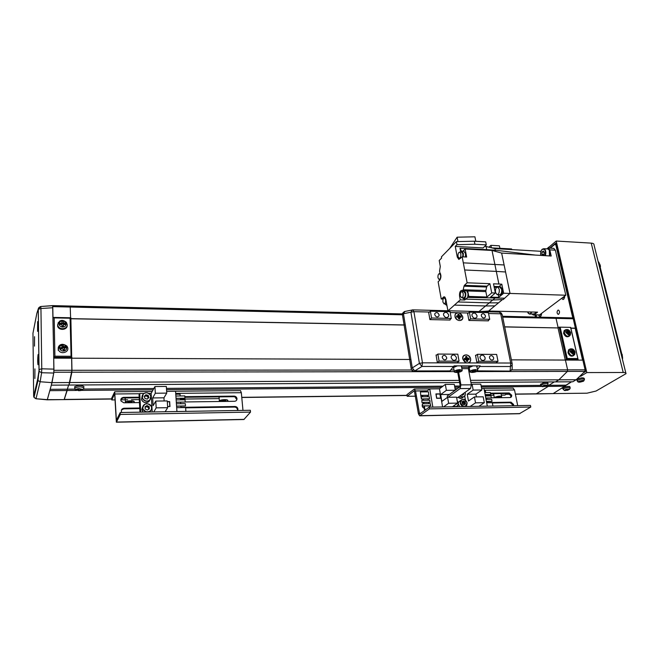 <?xml version="1.0" encoding="UTF-8"?>
<svg xmlns="http://www.w3.org/2000/svg" width="659" height="659" viewBox="0 0 659 659"><rect width="100%" height="100%" fill="white"/><g stroke="black" fill="none" stroke-linecap="round" stroke-linejoin="round"><path stroke-width="0.99" d="M502.693 317.119L556.031 318.363L558.165 327.844L556.031 318.363L573.248 318.767L582.581 360.119L575.2 328.322L570.9 328.24M511.392 359.855L582.853 360.127L585.11 369.847L584.879 371.396L576.172 379.732L572.778 381.783L555.545 381.891L558.865 379.831L567.399 371.421L567.63 369.864L567.399 371.421L558.865 379.831L555.545 381.891L470.921 382.442M547.555 385.317L548.865 385.309L554.343 381.899L548.865 385.309L565.966 385.169L571.559 381.792L553.173 393.604L535.94 393.942M573.248 318.767L572.473 317.935L555.397 317.531M555.38 317.531L556.031 318.363L555.38 317.531L502.529 316.279L572.572 317.943M535.792 393.942L515.387 394.189M545.248 386.421L548.28 386.396L548.865 385.309L548.28 386.396L536.327 393.802L587.012 393.192L596.066 391.034L626.001 373.678C626.239 372.92 625.309 372.524 623.225 372.492L586.815 372.574L580.62 376.314M504.67 326.831L558.033 327.935L559.145 327.152L570.702 327.375L559.145 327.152L566.427 359.41L565.422 360.061L567.63 369.864L585.11 369.847M570.859 328.083L575.431 328.166M515.363 394.057L536.327 393.802L548.28 386.396L565.373 386.248M70.859 317.77L70.093 318.206L54.178 317.902L53.19 317.432L70.859 317.77L71.955 370.284L68.907 385.045L51.32 385.161L53.766 373.043L41.608 372.739L40.125 381.759L52.012 382.632L53.873 372.236L53.725 358.125L410.895 359.476M50.175 389.321L67.3 389.189L68.635 385.045L64.145 399.609L47.259 399.815L52.012 382.632L69.722 382.533L68.907 385.045L459.578 382.517M40.734 306.501L52.662 305.619L402.427 313.906L70.192 306.04L70.604 317.77L70.192 306.04L52.662 305.628L53.725 358.125M74.928 389.123L67.3 389.189L67.152 390.515L49.804 390.663L47.333 399.651L64.145 399.609M477.034 315.686C475.567 312.778 473.912 312.267 472.05 314.162L471.935 315.57C473.384 318.47 475.04 318.989 476.91 317.119L477.034 315.686M448.713 315.018C447.164 311.995 445.451 311.526 443.573 313.618L443.491 314.895C445.023 317.91 446.736 318.388 448.622 316.32L448.713 315.018M456.448 357.672C454.949 354.624 453.227 354.13 451.275 356.189L451.151 357.648C452.642 360.679 454.364 361.19 456.316 359.163L456.448 357.672M485.156 357.804C483.747 354.88 482.083 354.344 480.164 356.181L479.999 357.779C481.391 360.695 483.055 361.247 484.983 359.435L485.156 357.804M493.69 357.845C492.553 355.465 491.194 355.012 489.621 356.478L489.464 357.829C490.601 360.201 491.952 360.662 493.533 359.221L493.69 357.845M485.452 315.892C484.266 313.519 482.907 313.083 481.383 314.598L481.284 315.793C482.454 318.157 483.813 318.594 485.337 317.103L485.452 315.892M439.092 314.788C437.79 312.267 436.357 311.896 434.8 313.676L434.742 314.689C436.036 317.21 437.469 317.589 439.026 315.826L439.092 314.788M446.695 357.623C445.426 355.086 443.985 354.69 442.378 356.437L442.288 357.606C443.54 360.143 444.973 360.547 446.596 358.817L446.695 357.623M459.694 317.325L459.298 316.452M458.812 315.974L458.079 315.653M467.536 359.567L467.157 358.702M466.671 358.208L465.979 357.878M487.8 320.842L489.695 319.302L488.385 312.654L469.381 312.177L467.635 313.676M495.996 362.755L498.006 361.305L496.647 354.435L477.396 354.311L475.584 355.695M429.89 319.541L431.571 318.009L430.385 311.196L428.712 312.745M437.345 362.524L439.075 361.124L437.848 354.064L436.126 355.489M489.695 319.302L470.658 318.874L469.381 312.177M498.006 361.305L478.714 361.247L477.396 354.311M431.571 318.009L451.283 318.445L450.056 311.691L430.385 311.196M468.895 320.356L470.658 318.874M451.283 318.445L449.487 320.019M439.075 361.124L459.068 361.181L457.799 354.188L437.848 354.064M476.894 362.607L478.714 361.247M459.068 361.181L457.165 362.664M466.63 361.239L467.437 360.539M459.834 319.038L459.966 317.16L461.284 317.193L461.086 316.131L459.191 315.579L458.936 314.203L457.914 314.178L458.17 315.554L456.456 316.023L456.654 317.086L457.972 317.111L458.812 319.014L459.834 319.038L458.788 318.898L459.628 318.173M71.642 358.199L71.872 372.211L69.722 382.533L459.191 380.383M565.422 360.061L567.63 369.864L511.689 369.913M111.75 398.876L64.269 399.445L67.152 390.515L76.617 390.433M81.345 390.392L153.127 389.774M166.538 389.658L441.481 387.311M454.784 387.195L459.447 387.154M481.334 386.965L541.83 386.446M83.405 389.057L153.844 388.489M166.455 388.39L443.013 386.158M454.578 386.067L460.147 386.017M481.119 385.853L540.808 385.367M70.892 318.758L404.099 325.035M504.695 326.93L558.033 327.935L565.265 360.061M570.645 327.737L578.091 359.46L577.07 360.102M560.241 327.539L567.251 358.512L577.745 358.562M570.702 327.375L578.091 359.46L566.427 359.41L567.251 358.512M70.093 318.206L71.073 356.28L71.889 357.392L53.939 357.318L54.903 356.206L71.073 356.28M54.178 317.902L54.903 356.206M564.845 295.94L563.742 299.268L562.901 299.524L561.666 298.321M541.706 313.289L540.685 316.468L539.943 316.691L538.642 315.15M558.733 314.186L558.165 314.351C556.839 313.346 556.731 311.971 557.844 310.241L558.42 310.068C559.746 311.081 559.853 312.457 558.733 314.186M536.541 317.086L536.113 315.084M550.273 248.171L554.853 244.3L555.825 244.876L572.811 318.033M555.965 244.365L554.853 244.3M585.143 371.791L584.582 371.791M547.893 248.113L556.204 241.037L586.815 372.574M549.812 248.146L555.685 243.171L585.513 371.569L584.113 372.417M535.882 315.084L536.311 317.078M534.951 315.06L535.388 317.061M556.204 241.037L591.222 243.122C593.24 243.286 594.171 243.888 594.023 244.909L625.836 373.01M578.388 378.637L579.508 378.274M576.922 379.872L575.933 379.881M564.433 386.808L565.34 386.8M562.868 388.332L561.896 388.34M546.83 248.88L548.395 248.072L549.804 249.876L551.212 256.03L501.639 253.072L510.025 293.313L503.204 299.54L493.056 299.977M505.585 271.986L496.301 271.393L498.888 284.021L501.812 284.186L503.674 293.23L498.838 297.275L495.889 297.3L492.792 299.985L465.987 299.145M499.72 294.968L500.329 294.993C502.142 294.573 502.883 292.662 502.578 289.276L500.659 286.904M499.258 287.06L500.049 286.879L501.738 289.243C502.051 292.637 501.301 294.54 499.497 294.96L498.945 294.738M447.914 310.768L445.814 299.194L444.24 296.739L441.233 299.029L438.136 281.78L439.718 280.24C441.275 277.612 441.324 275.1 439.866 272.702L439.561 271.03L440.294 266.467L439.207 260.503L441.621 258.056L441.406 256.862L456.39 241.622L456.967 244.678L455.254 246.408L457.272 257.059L458.837 259.424L462.157 256.812L463.31 262.842L504.119 264.959M465.435 256.977L465.542 253.567L463.812 251.277M460.361 252.133L461.844 251.178L463.359 253.451L463.252 256.87M463.804 298.856L465.781 298.914C467.511 298.478 468.219 296.534 467.923 293.082L466.588 290.743M464.397 290.668L465.732 293.008C466.028 296.468 465.312 298.412 463.59 298.848L462.404 297.777M497.339 294.688L499.506 294.754C501.227 294.359 501.936 292.547 501.639 289.334L499.819 287.077M499.25 289.243C499.538 292.464 498.838 294.276 497.125 294.68L495.519 292.423C495.222 289.21 495.93 287.398 497.644 286.994L499.25 289.243M446.81 304.689L446.036 304.928L444.924 303.898M462.709 256.845L462.89 253.913L461.597 252.199M460.822 253.806C461.036 256.442 460.484 257.933 459.175 258.27L458.038 256.557C457.824 253.921 458.376 252.438 459.694 252.1L460.822 253.806M461.737 297.753L463.656 297.81C464.941 297.489 465.476 296.031 465.254 293.436L463.878 291.608M463.178 293.37C463.401 295.957 462.865 297.423 461.58 297.744L460.361 295.916C460.147 293.329 460.674 291.871 461.967 291.542L463.178 293.37M440.574 275.273C440.772 277.768 440.27 279.177 439.083 279.507L438.004 277.801C437.807 275.305 438.301 273.897 439.487 273.576L440.574 275.273M444.215 303.881L446.645 303.774M445.558 299.664C445.756 302.151 445.27 303.552 444.075 303.873L442.93 302.086C442.724 299.598 443.219 298.197 444.405 297.876L445.558 299.664M503.674 293.23L565.801 295.224L555.372 250.181L553.758 248.369M501.639 253.072L492.018 250.453L496.301 271.393L464.677 269.992L467.132 282.802L489.892 283.675L491.738 292.884L495.362 293.008L493.5 283.815L498.888 284.021M565.801 295.224L539.556 314.903L533.444 315.018M502.067 299.903L488.632 311.023L537.563 312.135L534.078 314.771L533.271 315.018L532.192 314.178M492.018 250.453L465.106 249.011L466.654 257.043L462.157 256.812M486.836 250.181L486.713 249.662L495.288 250.165L535.47 255.091M540.965 251.301L494.967 248.616L495.626 251.433M492.71 299.977L489.25 302.885L498.558 302.81M491.738 292.884L486.927 297.011L468.771 296.426L467.668 297.407L504.127 298.197M494.868 305.858L485.584 305.974L478.953 311.559M480.131 311.592L488.632 311.023M494.028 286.418L498.987 286.607L501.812 284.186M498.987 286.607L498.698 287.036M498.838 297.275L498.319 294.721M463.31 262.842L464.677 269.992M463.994 286.187L464.389 285.314L487.05 286.163L486.647 287.019L463.994 286.187L463.219 289.795L462.338 290.594L461.802 290.364C460.023 290.808 459.29 292.818 459.587 296.385L460.246 299.87L448.071 310.768M467.132 282.802L464.389 285.314M462.857 251.227L465.106 249.011M460.674 251.713L460.007 248.221L461.399 251.211M492.158 247.891L511.598 248.954L511.73 249.596M494.967 248.616L484.876 246.235M457.906 301.954L489.25 302.885L485.584 305.974L454.405 305.101M467.668 297.407L464.735 300.002L460.246 299.87M495.889 297.3L490.518 297.127L495.362 293.008M487.05 286.163L489.892 283.675M463.219 289.795L485.881 290.462L486.647 287.019M485.881 290.462L485.848 291.599L467.733 290.965L468.771 296.426M486.927 297.011L485.848 291.599M460.007 248.221L486.713 249.662L486.037 246.301M456.967 244.678L474.925 244.242L486.301 244.876L483.113 247.924L455.254 246.408M474.925 244.242L474.323 241.21L456.39 241.622M486.301 244.876L485.691 241.861L474.323 241.21M446.645 304.944L447.247 307.069M441.233 299.029L443.161 299.087M464.735 300.002L464.529 298.873M462.338 290.594L466.844 290.751L467.733 289.952L467.733 290.965M475.806 241.293L474.917 236.803L457.115 237.191L457.956 241.589M449.702 248.418L457.115 237.191M489.077 247.092L490.922 245.337L499.382 245.815L499.901 248.311M490.922 245.337L491.408 247.693M462.626 291.566L463.598 290.635M622.434 359.328L622.533 357.046L599.072 262.669L598.092 261.285M548.931 247.026L547.39 248.402M565.768 389.304L564.59 390.466L568.091 390.136L569.285 388.983L565.768 389.304M570.167 387.747L569.755 386.495C566.839 386.232 564.516 386.767 562.802 388.11L562.91 388.464M567.481 390.309L569.219 389.247L568.75 389.074L567.02 389.7L566.427 389.288L565.471 389.593L565.842 390.219L564.689 390.359L567.481 390.309L567.21 389.667M567.934 390.021L567.819 389.576M566.781 389.551L566.979 390.326M566.065 389.996L565.966 389.453M566.312 390.383L566.163 389.387M582.597 380.391L578.866 381.297C578.1 381.833 578.347 382.129 579.607 382.171L583.33 381.273C584.105 380.729 583.866 380.441 582.597 380.391M584.401 379.238L584.311 378.538C583.462 377.459 581.172 377.64 577.457 379.082L576.971 380.029M579.385 382.129L583.347 381.174L582.35 381.388L582.861 380.589L581.963 380.597L578.89 381.553L579.986 381.759L579.385 382.129M581.032 381.923L580.925 381.306M580.282 382.129L580.324 381.363M582.029 380.597L582.21 381.223M580.019 381.314L580.126 381.932M579.986 381.759L579.912 381.289M581.535 381.034L581.749 381.75M542.827 255.535L541.863 254.316L542.06 252.035L543.255 251.013L544.26 252.282L544.062 254.563L542.909 255.535M544.07 254.432L541.863 254.316M544.153 252.15L542.06 252.035M38.049 354.773C37.612 358.908 37.596 362.228 38 364.732L38.164 364.419C38.601 360.292 38.617 356.964 38.214 354.443L38.049 354.773M34.919 368.892L34.878 378.538L34.919 368.892M34.565 336.683L34.507 346.132L34.565 336.683M37.637 321.6L37.579 331.353L37.637 321.6M38.972 371.091L38.972 373.291M53.931 369.139L52.794 307.737L40.94 308.519L41.764 368.801L41.608 372.739L39.186 371.338L39.178 369.485L41.764 368.801L53.931 369.139L53.766 373.043M37.637 379.345L37.991 380.54L40.125 381.759L36.039 398.588L34.004 397.426L33.658 396.281L37.637 379.345L39.021 370.679L38.247 308.964L40.734 306.493L40.94 308.519L38.42 309.244C38.098 308.264 38.873 307.349 40.734 306.493L52.572 305.718L52.794 307.737M47.333 399.651L35.891 398.744L34.004 397.426L37.991 380.54L39.021 370.679M39.054 369.691L38.296 309.475M512.15 364.551L512.15 367.911C512.331 369.345 511.656 370.317 510.115 370.828L510.7 363.035L468.574 362.936C470.205 362.261 470.888 360.934 470.625 358.949C469.826 353.619 461.638 353.562 462.799 358.916L466.35 362.936L422.477 362.829L419.404 363.389L410.911 312.218L403.448 313.742L404.931 311.443M455.007 316.518C455.773 321.699 463.887 321.864 462.725 316.699L459.249 312.778L457.066 312.72C455.451 313.33 454.759 314.598 455.007 316.518C457.231 320.941 459.751 321.691 462.56 318.758L462.725 316.699C460.468 312.251 457.947 311.526 455.147 314.524L455.007 316.518M414.173 371.404L449.595 371.346L454.092 365.852L480.213 365.877L477.618 369.337M476.169 355.25L475.501 355.242L476.91 362.714L496.68 362.763L496.598 362.326M468.154 313.231L467.544 313.223L468.911 320.439L488.418 320.851L488.327 320.406M429.223 312.275L428.63 312.259L429.907 319.599L450.097 320.035L450.015 319.557M436.695 355.02L436.044 355.012L437.362 362.615L457.84 362.664L457.758 362.203M412.303 309.903L410.911 312.218L413.918 311.658L422.477 362.829L421.933 366.453L419.404 363.389L412.27 367.903L414.791 370.951L450.41 370.91M479.867 366.495L510.091 366.511C511.639 365.992 512.323 365.02 512.15 363.579L510.7 363.035L500.708 313.808L488.55 313.503M491.359 397.814L510.107 397.558L511.466 396.842L511.73 395.235L509.185 392.962L490.461 393.176M490.568 393.703L508.369 393.497L510.906 395.762L510.544 397.501M513.501 405.713L513.583 404.453L511.03 402.171L487.619 402.542M492.347 402.978L510.206 402.698L512.751 404.972L512.793 405.722M429.446 408.868L419.635 415.813L418.407 413.778L414.33 390.738L407.188 396.29L406.924 394.683L414.346 389.016L415.508 390.96L419.618 414.066L429.166 407.171L429.446 408.868L530.8 407.04L519.432 413.712L419.758 415.813M429.166 407.171L530.462 405.417L530.8 407.04M420.739 395.103L421.15 397.632M422.312 404.7C421.917 406.372 422.551 407.567 424.231 408.283M513.031 388.102L514.531 389.963L517.702 405.639M407.188 396.29L415.557 396.191M486.243 395.318L493.805 395.219M501.342 395.128L504.876 395.087L507.282 393.514M455.311 390.161L454.273 384.345L445.336 384.411L439.471 388.818L429.767 388.909L426.241 391.619M457.807 406.677L457.651 405.787L457.807 406.677M443.482 406.924L448.631 403.267L457.626 403.127L452.404 406.768M428.432 391.841L428.828 395.4L420.804 395.499L420.417 391.932L428.432 391.841M429.833 400.178L429.989 402.377L421.958 402.501L421.793 400.293L429.833 400.178M421.999 391.916L426.892 391.858M427.485 395.416L427.707 396.71M428.07 398.901L428.284 400.202M428.655 402.402L428.869 403.703M429.24 405.903L429.454 407.163M432.831 407.105L429.767 388.909M430.418 403.679L430.582 405.878L422.534 406.018L422.37 403.802L430.418 403.679M429.594 398.753L421.381 398.992L429.594 398.753L429.248 396.693L421.216 396.792L421.381 398.992M439.471 388.818L442.593 406.941M440.023 393.876L435.912 393.925L436.662 398.316L440.78 398.258L439.833 394.016M445.336 384.411L446.374 390.342L440.673 394.552L441.859 401.413L447.585 397.278L448.631 403.267M446.374 390.342L455.18 390.252M457.626 403.127L456.563 397.155L447.585 397.278M429.009 395.268L420.986 395.359M420.417 391.932L420.804 395.499M430.179 402.245L422.139 402.361M425.969 409.503L424.907 409.519L424.322 405.985M423.959 403.778L423.745 402.476M423.383 400.268L423.169 398.975M422.806 396.776L422.592 395.482M423.852 405.993L424.487 409.832L425.541 409.816M422.114 395.482L422.328 396.776M422.691 398.975L422.905 400.277M423.267 402.484L423.49 403.786M430.764 405.746L422.716 405.878M440.673 394.552L449.397 394.453M421.793 400.293L421.958 402.501M424.487 409.832L424.907 409.519M422.37 403.802L422.534 406.018M421.562 398.86L421.216 396.792M435.953 394.14L439.915 394.016L440.624 398.127L436.769 398.176L436.06 394.057M470.164 406.463L475.534 402.847L484.316 402.707L478.879 406.306M476.408 396.899L475.897 394.14L481.902 389.988L480.798 384.156L472.075 384.213L471.342 384.732M486.68 402.789L492.298 402.698L492.94 406.059L487.314 406.15L483.945 388.406L481.614 388.431M466.605 406.521L466.457 405.68M465.427 400.021L464.727 396.166M484.316 402.707L483.195 396.809L474.431 396.924L475.534 402.847M472.075 384.213L473.162 390.079L467.223 394.239L468.467 401.018L474.431 396.924M473.162 390.079L481.902 389.988M485.386 395.977L490.988 395.911L491.375 397.912L485.765 397.987M484.439 391.009L485.419 391.001L485.724 392.575M486.128 394.708L486.367 395.968M486.77 398.102L487.017 399.362M487.421 401.504L487.66 402.773M484.736 392.591L490.337 392.525L490.724 394.519L485.123 394.593M486.441 401.52L492.026 401.306L491.639 399.296L486.029 399.379M467.223 394.239L475.897 394.14M491.375 397.912L485.79 398.118M490.724 394.519L485.148 394.725M486.416 401.389L492.026 401.306M493.69 394.609L493.286 393.975L493.846 393.72M496.046 397.756L498.97 396.784L499.975 397.08L499.003 397.715M498.838 396.809L499.011 397.707M496.886 397.196L496.993 397.739M456.613 403.835L455.105 404.881M455.797 404.535L456.638 403.959M463.936 404.741L464.101 403.654L461.992 402.006M464.051 404.807L464.455 403.415L464.628 404.395L464.06 404.807M464.455 403.415L463.401 401.949L464.274 402.427L464.455 403.415M462.544 401.479L463.401 401.949L462.008 401.866M461.975 401.891L463.368 400.886L465.122 401.85L465.476 403.81L464.084 404.824L462.33 403.86L461.975 401.891M464.274 402.427L465.122 401.85M464.628 404.395L465.476 403.81M462.231 395.235L462.396 394.255M462.346 395.293L462.75 394.008L462.915 394.906L462.354 395.301L461.547 394.856M463.59 393.407L463.755 394.304L462.363 395.301M462.915 394.906L463.755 394.304M185.22 401.957L234.571 401.29C236.161 401.117 236.968 400.235 236.985 398.662L236.985 398.662C236.68 397.097 235.724 396.248 234.11 396.108L184.85 396.669M184.891 397.27L233.64 396.702C235.247 396.842 236.21 397.69 236.507 399.255L236.985 398.662M237.635 410.483L237.932 409.066C237.627 407.484 236.663 406.628 235.041 406.496L180.961 407.344M185.632 407.855L234.571 407.081C236.186 407.213 237.149 408.061 237.454 409.643L237.932 409.066M120.333 414.453L116.363 422.197L114.674 393.728L111.799 399.947L111.717 398.127L114.707 391.776L116.388 420.211L120.251 412.518L120.333 414.453L250.519 412.097L243.879 419.511L116.421 422.197M120.251 412.518L250.346 410.269L250.519 412.097M139.173 397.196L123.554 397.369C121.355 397.731 120.506 398.942 120.984 401.002L123.801 402.789L139.453 402.583M139.733 407.995L124.057 408.234C121.833 408.613 120.984 409.849 121.487 411.941L121.808 412.493M240.486 390.614L241.334 392.715L242.973 410.392M111.799 399.947L115.07 399.906M120.786 399.84L127.599 399.749M131.446 399.708L139.296 399.609M180.393 399.099L219.216 398.621M236.062 398.003L235.733 398.415M120.902 399.23L123.258 397.995L139.206 397.805M121.413 410.071L123.752 408.844L139.766 408.588M143.95 393.423L139.757 393.464L139.049 394.815L139.955 412.18M153.769 411.941L156.183 407.863L167.674 407.682L165.145 411.743M139.757 393.464L140.738 412.163M164.149 400.969L163.951 397.814L166.752 393.118L166.332 386.446L154.931 386.528L151.142 393.349L148.786 393.374M176.925 411.537L175.574 391.257L166.645 391.339M152.213 411.966L151.142 393.349M167.608 406.57L169.981 406.529L169.66 401.595L167.295 401.628M167.674 407.682L167.246 400.927L155.788 401.076L156.183 407.863M154.931 386.528L155.326 393.234L152.657 397.945L153.102 405.705L155.788 401.076M155.326 393.234L166.752 393.118M176.67 407.674L185.616 407.534L185.879 411.373L176.925 411.521M176.151 399.898L185.064 399.782L185.228 402.064L176.299 402.188M175.772 394.222L180.055 394.181L180.179 395.977M180.344 398.407L180.442 399.84M180.615 402.278L180.714 403.72M180.879 406.166L180.978 407.608M175.887 396.026L184.792 395.927L184.957 398.201L176.044 398.308M176.571 406.232L185.5 405.944L185.336 403.654L176.406 403.778M152.657 397.945L163.951 397.814M185.228 402.064L176.315 402.336M184.957 398.201L176.052 398.464M176.563 406.084L185.5 405.944M169.709 406.537L167.6 406.414M167.304 401.776L169.511 401.751L169.808 406.381M127.558 402.74L127.912 402.015L130.128 401.619L131.973 401.957L131.586 402.69L131.561 401.883M129.329 401.768L129.37 402.715M125.243 398.711L124.691 398.036L125.21 398.036M219.159 397.69L218.656 396.94L219.101 396.932M221.432 401.471L221.968 400.763L224.126 400.392L225.732 400.713L225.189 401.422L225.123 400.59M222.94 400.598L223.014 401.446M148.069 398.324L148.003 397.361C147.13 395.87 145.977 395.598 144.552 396.537L144.395 396.718M146.652 395.738L144.708 396.257L145.499 395.458L147.805 396.018L148.168 397.089L146.652 395.738M148.184 398.209L148.168 397.089L148.456 397.937M144.354 396.603L144.708 396.257L144.379 396.693M147.311 399.082L144.996 398.53L144.272 396.372L145.87 394.782L148.176 395.342L148.901 397.492L147.311 399.082M145.499 395.458L145.87 394.782M147.805 396.018L148.176 395.342M148.654 409.28L148.605 408.176C147.698 406.677 146.537 406.422 145.112 407.41M148.728 409.231L148.868 408.423L148.909 409.132M148.868 408.423L147.748 406.76L148.802 407.303L148.868 408.423M147.748 406.76L145.697 406.792L146.693 406.216L147.748 406.76M145.095 407.138L145.697 406.792L145.104 407.328M145.071 406.71L147.064 405.557L149.181 406.644L149.305 408.901L147.311 410.055L145.194 408.967L145.071 406.71M146.693 406.216L147.064 405.557M148.802 407.303L149.181 406.644M447.469 397.361L447.23 396.026L459.809 386.891L460.114 385.499L457.75 372.417M448.087 397.27L460.114 388.579L460.921 384.914L458.631 372.286M461.86 368.661L468.36 368.653L471.366 384.831L470.542 388.481L457.75 397.542L456.629 397.558M468.36 368.653L468.879 367.269M461.605 365.86L461.522 366.824M453.689 368.192L453.244 367.36L456.25 365.86M460.048 370.515L460.155 371.149L458.376 371.783L456.481 371.783L456.366 371.149L460.048 370.515M455.954 359.756L455.377 359.905M460.04 370.515L460.155 371.149M458.145 370.515L458.376 371.783M456.366 371.149L456.481 371.783M468.837 367.055L469.307 365.869M477.256 365.893L477.141 366.808M469.34 368.208L468.903 367.392L471.951 365.869M475.707 370.498L475.782 371.124L473.994 371.758L472.124 371.758L472.042 371.132L473.837 370.498L475.707 370.498M475.666 370.498L475.782 371.124M473.763 370.523L473.994 371.758M572.473 352.993L572.259 351.89L572.935 352.672M571.905 349.286C570.554 349.427 569.986 350.267 570.2 351.807L573.075 354.377C574.426 354.229 574.986 353.389 574.772 351.848L571.905 349.286M569.648 349.212L568.61 349.814L567.967 352.664C569.475 356.033 571.444 356.956 573.865 355.423M572.58 353.99L573.503 353.998L573.684 352.236L574.623 352.326L574.384 351.296L573.445 351.206L572.498 349.608L571.575 349.599L571.971 350.712L570.447 351.263L570.678 352.293L571.88 352.219L572.58 353.99M573.503 353.998L572.564 353.842M571.971 350.712L571.872 351.544L572.893 350.712M572.498 349.608L571.946 350.629M573.445 351.206L572.259 351.89L571.369 351.404M570.587 351.881L570.694 352.293M570.719 351.881L571.641 351.189M572.498 352.919L573.684 352.236M574.384 351.296L572.753 351.898M568.05 333.676L567.844 332.589L568.511 333.339M567.49 329.978C566.147 330.101 565.579 330.925 565.784 332.441L568.635 334.994C569.977 334.863 570.546 334.039 570.332 332.523L567.49 329.978M565.183 329.97L564.153 330.604L563.577 333.322C565.117 336.7 567.086 337.597 569.491 336.016M568.149 334.607L569.063 334.624L569.244 332.886L570.183 332.993L569.953 331.979L568.47 331.386L568.074 330.299L567.152 330.283L567.547 331.37L566.032 331.914L566.262 332.927L567.457 332.861L568.149 334.607M568.915 333.363L568.066 333.816M569.063 334.624L568.132 334.5M567.481 331.411L567.457 332.243L568.47 331.386M568.074 330.299L567.531 331.32M569.014 331.872L567.844 332.589L566.905 332.095M566.312 332.556L567.218 331.839M568.074 333.594L569.244 332.886M569.953 331.979L568.338 332.597M547.308 385.144L544.054 385.194L542.11 386.438L545.355 386.396L547.308 385.144M548.008 383.769L547.926 383.085C547.942 382.228 546.402 382.096 543.304 382.714L540.619 384.502M542.349 386.306L544.762 386.52L547.094 385.433L545.034 385.721L544.688 385.218L543.634 385.482L543.609 386.223L542.349 386.306M543.988 385.985L543.873 385.433M544.243 385.342L544.499 386.454M544.762 386.52L544.383 385.309M545.545 386.19L545.438 385.696M63.783 324.821L63.577 324.146L64.335 324.516M61.979 325.892L63.14 325.81L63.157 326.477L61.979 326.46M62.547 320.908C60.439 321.057 59.294 322.07 59.121 323.94C59.376 325.826 60.562 326.88 62.679 327.103C64.796 326.946 65.933 325.933 66.089 324.055C65.842 322.185 64.656 321.131 62.547 320.908M58.289 322.539L57.621 326.172C58.906 330.983 67.572 330.085 67.185 325.208M61.979 326.625L63.388 326.642L63.388 325.085L64.038 324.5L65.645 324.64L65.612 323.388L63.33 322.646L63.264 321.304L61.864 321.279L61.921 322.622L61.262 323.207L59.598 323.281L59.623 324.533L61.295 324.459L61.971 325.06L61.979 326.625M63.388 325.085L63.14 325.81M63.264 321.304L63.33 322.646M61.921 322.622L61.073 324.459M64.014 323.248L63.577 324.146L61.691 323.701M61.831 323.034L63.083 323.05M60.48 324.483L61.229 324.113L61.262 323.207M59.598 323.281L60.471 324.096M65.612 323.388L64.327 324.162M64.327 348.759L63.874 347.738L64.598 347.548L64.771 348.043M63.149 349.871L63.981 349.492L64.211 350.143L63.305 350.382M62.103 344.888C60.126 345.58 59.359 346.881 59.788 348.776C60.628 350.572 62.103 351.296 64.203 350.959C66.172 350.25 66.938 348.957 66.501 347.062C65.661 345.283 64.195 344.55 62.103 344.888M58.873 346.288L58.14 350.193M63.388 350.679L64.747 350.333L64.285 348.8L64.722 348.051L66.271 347.754L65.842 346.535L63.453 346.412L62.934 345.094L61.575 345.431L62.094 346.758L61.658 347.499L60.043 348.001L60.471 349.237L62.078 348.726L62.926 349.146L63.388 350.679M64.285 348.8L63.981 349.492M64.747 350.333L64.211 350.143M62.934 345.094L63.272 347.441L63.453 346.412M62.094 346.758L61.6 348.875M64.302 346.832L63.874 347.738L61.921 347.787M62.045 347.038L63.05 346.782M61.065 349.039L61.658 347.499M60.043 348.001L60.875 348.496M65.842 346.535L64.598 347.548M79.574 390.68C81.601 390.474 82.639 390.054 82.688 389.411L79.039 388.604C76.996 388.802 75.958 389.222 75.925 389.873L79.574 390.68M83.948 386.891L83.973 386.611C81.337 385.037 78.215 385.078 74.624 386.734L74.722 387.599M79.764 388.794L78.396 388.884L78.528 389.634L76.337 389.724L76.444 390.144L80.225 390.589L82.177 389.329L80.596 389.7L79.764 388.794M78.528 389.634L78.512 388.884M78.685 388.876L78.742 390.449M78.858 390.68L78.75 388.876M80.11 390.359L80.077 389.568M80.653 389.691L80.703 390.12M78.042 390.301L78.067 389.79M459.578 317.663L458.672 318.272L458.689 316.905L459.364 317.613M458.936 314.203L458.17 315.974L458.277 316.542L459.191 315.579M459.768 316.098L458.689 316.905L457.387 316.452M456.984 316.864L457.774 316.048M458.886 317.967L459.966 317.16M461.086 316.131L459.232 316.921M467.437 360.012L469.167 359.493L468.961 358.397L467.042 357.862L466.778 356.437L465.74 356.428L465.608 358.381L464.266 358.372L464.471 359.476L466.407 360.012L466.671 361.437L467.701 361.437L467.437 360.012L466.506 360.564L466.514 359.13L467.206 359.905M470.625 358.949C468.45 354.484 465.913 353.71 463.022 356.634L462.799 358.916C464.949 363.364 467.478 364.155 470.386 361.305L470.625 358.949M467.701 361.437L466.621 361.206M466.778 356.437L465.987 358.175L466.102 358.768L467.042 357.862M467.635 358.389L466.514 359.13L465.32 358.636M464.793 359.13L465.608 358.381M466.72 360.234L467.832 359.484M468.961 358.397L467.066 359.139M70.884 318.643L405.277 324.953M470.526 380.317L576.172 379.732M476.556 371.569L584.879 371.396M413.514 369.996L53.956 370.3M402.435 314.788L52.769 306.633M454.191 371.602L53.873 372.236M451.118 369.963L454.01 369.963M468.607 369.946L469.669 369.946M468.903 371.577L469.867 371.577M241.762 397.328L407.031 395.351M506.285 394.164L509.934 394.115M541.55 315.01L539.474 314.961M564.639 297.852L562.399 297.777M591.222 243.122L623.225 372.492M555.372 250.181L549.804 249.876M534.078 314.771L539.556 314.903M494.909 290.784L495.395 290.8M496.606 287.382L494.209 287.299M457.272 257.059L458.178 257.101M444.94 297.143L443.318 297.094M460.484 296.41L459.587 296.385M621.865 357.038L622.533 357.046M598.421 262.636L599.072 262.669M569.368 389.535L570.216 388.126L569.903 387.599C567.069 387.344 564.812 387.863 563.132 389.164L563.223 389.494M583.685 381.017L584.459 379.642C583.635 378.596 581.411 378.777 577.786 380.177L577.292 381.075M621.874 354.41L622.491 356.89M599.369 263.88L599.945 266.187M544.993 255.659C545.932 250.791 544.993 248.698 542.176 249.407C540.808 250.89 540.364 252.891 540.833 255.412M542.349 249.184L543.749 248.707C545.784 249.728 546.327 252.059 545.388 255.684M549.408 255.923C550.364 252.298 549.82 249.967 547.769 248.929L547.497 248.913M549.334 250.288L549.458 255.931M541.78 249.827L542.176 249.349M527.538 311.905C528.246 313.709 529.193 314.244 530.388 313.511L531.434 311.995M531.821 312.004L530.66 313.758L529.523 314.112L528.024 312.926M529.77 314.112L534.622 313.857L535.8 312.094M535.849 312.094L535.322 313.074M38.247 308.964L36.846 313.379L32.966 333.19L33.658 396.281M429.479 312.036L413.918 311.658L412.847 309.87L404.379 311.559L402.624 313.214L402.394 314.524L411.175 368.612L412.27 367.903L403.448 313.742L402.476 315.068M477.075 371.314L509.835 371.091L477.651 370.877M411.232 369.081L411.175 368.612C411.422 370.309 412.369 371.239 414.025 371.404L421.933 366.453L453.754 366.478M501.656 313.313L499.481 312.086L500.708 313.808L502.15 314.45L512.117 363.422M468.417 313.009L459.249 312.778M457.066 312.72L450.212 312.555M412.682 309.862L499.316 312.078M508.369 393.497L509.185 392.962M510.206 402.698L511.03 402.171M420.071 415.681L519.943 413.588M419.132 413.251L420.887 413.218M415.508 390.96L427.254 390.836M484.299 390.26L514.531 389.963M501.178 397.369L501.161 397.377C501.334 395.911 499.225 395.935 494.851 397.459L494.489 397.772M494.266 397.772L494.711 397.328C498.361 395.902 500.692 395.738 501.68 396.833L501.573 396.982M494.019 393.662L493.665 394.51M493.69 393.925L494.275 397.772M453.491 406.01C456.572 407.221 458.153 406.191 458.236 402.937L457.214 400.829M457.206 400.746L458.285 402.946L457.198 400.705M457.98 405.293L458.31 402.97L457.98 405.293L456.226 406.702M454.702 406.727L453.318 406.133M467.058 402.806C464.002 398.201 461.778 398.242 460.386 402.904C463.458 407.517 465.682 407.484 467.058 402.806M463.565 406.578C461.778 406.059 460.657 404.857 460.196 402.954L460.501 400.656C463.112 398.25 465.312 398.975 467.116 402.806M460.6 400.483L458.697 401.916L458.334 403.168M458.359 404L459.669 406.644L458.351 404.058M458.919 401.759L460.452 400.688M467.116 402.847L466.786 405.211L465.081 406.545M460.081 395.894C463.343 397.715 465.097 396.85 465.328 393.316L465.04 392.377M465.386 393.357L465.081 395.647L465.378 393.316M458.12 397.278C460.139 398.81 461.835 398.736 463.186 397.064M465.081 395.647C463.747 397.459 462.033 397.575 459.916 396.01M233.64 396.702L234.11 396.108M234.571 407.081L235.041 406.496M116.536 422.057L244.176 419.371M116.206 419.281L116.898 419.272M115.127 393.983L139.609 393.736M175.714 393.374L241.334 392.715M123.752 408.844L124.057 408.234M123.258 397.995L123.554 397.369M133.703 402.657L134.057 402.295C135.169 400.573 126.1 400.688 125.449 402.41L125.432 402.773M125.218 398.193L125.399 402.081C126.685 400.4 135.326 400.466 134.205 402.138M125.086 397.97L125.235 398.596M227.602 401.034L227.569 401.043C229.068 399.379 220.658 399.486 219.587 401.15L219.472 401.496M219.34 401.496L219.439 400.977C220.625 399.263 229.25 399.181 227.701 400.894M219.356 401.496L219.15 397.583M148.25 397.904L148.011 397.352M143.374 394.057C139.444 397.674 146.224 403.72 149.807 399.807C153.687 396.183 146.965 390.186 143.374 394.057M142.204 395.729L141.52 399.667L143.242 393.991C146.397 391.932 148.934 392.55 150.845 395.853L149.898 399.964C146.792 402.039 144.263 401.463 142.295 398.225L143.225 394.008M148.217 402.072C145.244 403.275 143.011 402.476 141.52 399.667C143.473 402.896 146.001 403.473 149.091 401.397L150.178 399.379L149.099 401.389M151.537 407.74C151.455 402.443 142.344 402.558 142.83 407.872C142.904 413.201 152.064 413.036 151.537 407.74M146.405 412.064L142.896 409.165L142.632 407.929C144.65 402.756 147.583 402.336 151.446 406.661L151.669 407.764M142.822 406.504L141.85 409.338L143.102 412.122L142.113 410.565L142.896 409.165L142.641 407.921C144.675 402.748 147.608 402.328 151.446 406.661M141.982 409.099L142.715 406.916M142.187 410.433L141.99 409.387M148.794 408.547L148.761 407.905M146.191 406.825L145.482 406.933M149.922 412.007L150.656 410.697M151.669 407.781C151.644 409.956 150.549 411.373 148.382 412.032M460.921 384.914L471.366 384.831M461.605 367.261L468.673 367.269M460.114 388.579L470.542 388.481M454.553 372.104L454.265 371.388C453.664 371.898 454.397 372.269 456.473 372.5C462.14 371.594 463.318 370.696 460.04 369.798C454.38 370.704 453.194 371.602 456.498 372.492C459.488 372.31 461.407 371.676 462.214 370.622L462.091 370.786M457.379 365.86L453.565 367.467L454.265 371.388C455.278 370.358 457.222 369.765 460.089 369.608L462.214 370.622M461.078 365.86L461.506 366.709L460.896 365.86M453.697 367.294L456.86 365.86L453.565 367.467L453.672 368.076M470.221 372.088L469.933 371.396C469.356 371.89 470.073 372.244 472.083 372.467C477.717 371.569 478.928 370.679 475.74 369.79C470.106 370.688 468.895 371.577 472.108 372.459C475.114 372.269 477.034 371.635 477.849 370.572L477.717 370.745M473.08 365.877L469.216 367.5L469.933 371.396C470.954 370.358 472.907 369.757 475.782 369.592L477.849 370.572M477.742 369.996L476.539 365.877M469.348 367.327L472.561 365.877L469.216 367.5L469.323 368.084M570.381 348.866L569.318 349.459L568.701 352.236C570.472 355.827 572.482 356.568 574.747 354.46L575.093 352.112M565.916 329.599L564.854 330.233L564.302 332.886C566.097 336.469 568.116 337.186 570.348 335.044L570.653 332.811M547.192 385.622L548.057 384.197C548.074 383.365 546.575 383.241 543.568 383.835L540.932 385.556M67.21 324.623L66.386 322.35C62.358 319.17 59.483 319.862 57.761 324.409L57.885 325.587C59.137 330.274 67.58 329.401 67.21 324.648M59.821 320.974L57.704 324.492L57.621 326.172M67.523 347.169L66.872 346.041C61.938 342.894 59.112 344.08 58.396 349.608L58.412 349.632C60.035 355.028 69.648 352.549 67.572 347.301M60.521 344.723C58.56 345.884 57.852 347.515 58.396 349.608L58.132 350.168M83.8 388.357L83.882 387.953C81.321 386.429 78.281 386.471 74.78 388.077L74.838 388.876M445.22 359.921L446.596 358.817M437.798 316.938L439.026 315.826M484.25 317.992L485.337 317.103M492.347 360.086L493.533 359.221M483.5 360.531L484.983 359.435M454.694 360.44L456.316 359.163M447.164 317.613L448.622 316.32M475.551 318.256L476.91 317.119M64.178 399.609L111.758 399.041M241.771 397.476L407.056 395.491M506.079 394.296L510.082 394.247M446.86 304.952L446.225 304.936M460.592 258.344L459.331 258.279M440.22 279.548L439.224 279.507M553.955 248.385L548.395 248.072M500.881 286.912L500.049 286.879M464.018 251.293L461.844 251.178M500.033 287.085L497.644 286.994M461.753 252.208L459.694 252.1M464.035 291.608L461.967 291.542M440.484 273.617L439.487 273.576M445.435 297.909L444.405 297.876M562.802 388.11L564.252 390.416L565.414 390.573M579.574 382.171C578.19 382.261 577.399 381.783 577.202 380.729L576.847 379.658M622.631 358.438L622.162 354.377M600.234 267.348C600.637 266.64 600.44 265.486 599.641 263.888M549.507 255.931C550.619 252.595 550.043 250.255 547.769 248.929L543.749 248.707L542.192 249.267C540.8 250.791 540.322 252.842 540.784 255.412M535.899 312.094L534.77 313.783M534.68 313.849L533.955 314.178M527.488 311.905L529.523 314.112M35.907 398.744L47.234 399.824M509.423 371.256L511.854 369.617M414.346 389.016L439.52 388.785M455.039 388.637L457.437 388.621M481.605 388.398L513.18 388.102M510.643 397.369L511.466 396.842M501.235 397.328L501.68 396.833M501.046 393.588L501.598 396.405M466.786 405.211L467.132 402.83C465.336 398.959 463.129 398.242 460.501 400.656L458.697 401.916L458.334 403.135M461.827 398.201L458.104 397.295M114.707 391.776L152.213 391.43M166.636 391.298L240.576 390.614M143.242 393.991C146.422 391.924 148.959 392.55 150.845 395.853M461.506 366.709L462.107 370.02M468.722 366.42L468.903 367.392M568.61 349.814L569.318 349.459C571.847 348.117 573.758 348.949 575.052 351.955M564.153 330.604L564.854 330.233C567.366 328.816 569.285 329.624 570.612 332.638M568.058 333.784L569.071 333.232M543.23 386.676C541.789 386.742 540.99 386.248 540.833 385.185L540.495 384.106M83.528 388.843L82.177 390.079M78.767 390.705L75.126 389.477L74.624 386.734M458.837 318.066L459.891 317.341M466.638 360.391L467.717 359.74"/></g></svg>
